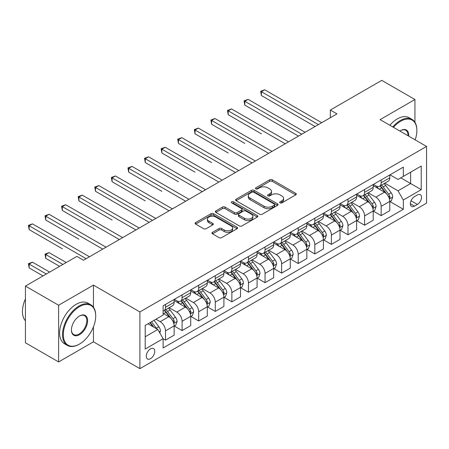 <?xml version="1.0" encoding="UTF-8"?>
<svg xmlns="http://www.w3.org/2000/svg" width="449" height="449" viewBox="0 0 449 449"><rect width="100%" height="100%" fill="white"/><g stroke="black" fill="none" stroke-linecap="round" stroke-linejoin="round"><path stroke-width="0.67" d="M280.075 202.858A1.291 0.746 0 0 0 281.899 202.858L295.739 194.866A1.841 1.066 0 0 0 296.278 194.114A1.841 1.066 0 0 0 295.739 193.362L272.29 179.825A1.841 1.066 0 0 0 269.686 179.825L255.846 187.817A1.291 0.746 0 0 0 255.47 188.344A1.291 0.746 0 0 0 255.846 188.872A1.291 0.746 0 0 0 257.67 188.872L259.46 187.834A5.893 3.401 0 0 1 267.8 187.834L269.754 188.962A5.893 3.401 0 0 1 271.482 191.369A5.893 3.401 0 0 1 269.754 193.777L267.963 194.81A1.291 0.746 0 0 0 267.582 195.337A1.291 0.746 0 0 0 267.963 195.865A1.291 0.746 0 0 0 269.787 195.865L271.578 194.827A5.893 3.401 0 0 1 279.912 194.827L281.865 195.955A5.893 3.401 0 0 1 283.594 198.363A5.893 3.401 0 0 1 281.865 200.77L280.075 201.803A1.291 0.746 0 0 0 279.699 202.331A1.291 0.746 0 0 0 280.075 202.858L280.075 201.803M150.516 358.678A6.005 3.469 120 0 0 154.439 353.385A6.005 3.469 120 0 0 153.519 348.576A6.005 3.469 120 0 0 150.516 348.873A6.005 3.469 120 0 0 146.593 354.166A6.005 3.469 120 0 0 147.513 358.976A6.005 3.469 120 0 0 150.516 358.678M212.5 232.318A1.841 1.066 0 0 0 211.962 233.07A1.841 1.066 0 0 0 212.5 233.822L219.078 237.622A1.841 1.066 0 0 0 221.688 237.622L237.055 228.749A1.841 1.066 0 0 0 237.594 227.997A1.841 1.066 0 0 0 237.055 227.245L213.612 213.707A1.841 1.066 0 0 0 211.002 213.707L195.635 222.581A1.841 1.066 0 0 0 195.096 223.333A1.841 1.066 0 0 0 195.635 224.085L203.577 228.67A1.841 1.066 0 0 0 206.186 228.67L212.764 224.876A1.841 1.066 0 0 0 213.303 224.124A1.841 1.066 0 0 0 212.764 223.372L208.824 221.093A4.928 2.846 0 0 1 207.376 219.084A4.928 2.846 0 0 1 210.418 216.457A4.928 2.846 0 0 1 215.789 217.075L231.229 225.982A4.928 2.846 0 0 1 232.672 227.997A4.928 2.846 0 0 1 229.63 230.623A4.928 2.846 0 0 1 224.259 230.006L221.688 228.524A1.841 1.066 0 0 0 219.078 228.524L212.5 232.318L212.5 233.822M93.448 285.126L58.611 305.236L25.436 286.08L25.436 342.783L58.611 361.933L93.448 341.824L139.897 368.64L139.897 311.943L93.448 285.126L93.448 307.2M414.938 122.28L414.938 99.515L380.101 119.625L426.55 146.441L139.897 311.943M414.938 99.515L381.762 80.36L330.335 110.05L330.335 117.711M25.436 286.08L76.863 256.39L83.497 260.224L336.969 113.883L330.335 110.05M259.595 214.235A1.841 1.066 0 0 0 262.199 214.235L277.566 205.356A1.841 1.066 0 0 0 278.111 204.604A1.841 1.066 0 0 0 277.566 203.852L254.123 190.32A1.841 1.066 0 0 0 251.519 190.32L236.146 199.193A1.841 1.066 0 0 0 235.607 199.945A1.841 1.066 0 0 0 236.146 200.697L259.595 214.235M232.167 203.139A1.291 0.746 0 0 1 233.474 203.318L233.474 201.786L257.311 215.548A1.841 1.066 0 0 1 257.849 216.3A1.841 1.066 0 0 1 257.311 217.052L241.944 225.926A1.841 1.066 0 0 1 239.334 225.926L215.89 212.388L215.89 210.884A1.841 1.066 0 0 0 215.352 211.636A1.841 1.066 0 0 0 215.89 212.388M215.89 210.884L222.468 207.09A1.841 1.066 0 0 1 225.072 207.09L234.58 212.579A1.841 1.066 0 0 0 237.184 212.579L241.551 210.059A1.841 1.066 0 0 0 242.09 209.307A1.841 1.066 0 0 0 241.551 208.555L231.65 202.841A1.291 0.746 0 0 1 231.274 202.314A1.291 0.746 0 0 1 232.071 201.623A1.291 0.746 0 0 1 233.474 201.786M417.39 194.945L414.472 196.628A5.82 3.356 120 0 0 410.672 201.758A5.82 3.356 120 0 0 411.565 206.417A5.82 3.356 120 0 0 414.472 206.13L417.39 204.447A5.82 3.356 120 0 0 421.196 199.317A5.82 3.356 120 0 0 420.303 194.658A5.82 3.356 120 0 0 417.39 194.945M139.897 368.64L426.55 203.144L426.55 146.441M389.99 174.829L398.016 179.465L403.325 176.401L403.325 167.129L163.122 305.814L163.122 315.08L145.207 325.424L145.207 349.025L163.122 338.681L163.122 347.953L403.325 209.273L403.325 200.001L398.016 190.808L384.821 183.186M403.325 176.401L421.241 166.057L421.241 189.658L403.325 200.001M58.611 305.236L58.611 361.933M400.805 177.86L410.627 183.529L410.627 172.186L421.241 166.057M398.016 190.808L410.627 183.529L421.241 189.658M145.207 336.767L157.812 329.487L147.99 323.819M163.122 338.759L165.513 340.14L165.513 330.868A7.51 4.333 -120 0 0 160.203 321.675L155.955 319.222M165.513 340.14L174.139 335.156L174.139 325.884A7.51 4.333 -120 0 0 168.83 316.691L163.122 313.396M174.335 326.081L182.098 330.559L182.098 321.288A7.51 4.333 -120 0 0 176.794 312.094L169.166 307.694M182.098 330.559L190.724 325.581L190.724 316.309A7.51 4.333 -120 0 0 185.415 307.116L174.139 300.6M190.926 316.5L198.688 320.984L198.688 311.713A7.51 4.333 -120 0 0 193.379 302.519L185.757 298.119M198.688 320.984L207.315 316.001L207.315 306.734A7.51 4.333 -120 0 0 202.005 297.535L190.724 291.025M207.511 306.925L215.279 311.404L215.279 302.132A7.51 4.333 -120 0 0 209.969 292.939L202.347 288.539M215.279 311.404L223.905 306.426L223.905 297.154A7.51 4.333 -120 0 0 218.596 287.961L207.315 281.444M224.102 297.345L231.864 301.829L231.864 292.557A7.51 4.333 -120 0 0 226.56 283.364L218.932 278.964M231.864 301.829L240.49 296.845L240.49 287.579A7.51 4.333 -120 0 0 235.181 278.38L223.905 271.87M240.692 287.77L248.454 292.248L248.454 282.982A7.51 4.333 -120 0 0 243.145 273.783L235.523 269.383M248.454 292.248L257.081 287.27L257.081 277.998A7.51 4.333 -120 0 0 251.771 268.805L240.49 262.295M257.277 278.189L265.045 282.674L265.045 273.402A7.51 4.333 -120 0 0 259.735 264.208L252.114 259.808M265.045 282.674L273.671 277.695L273.671 268.423A7.51 4.333 -120 0 0 268.362 259.23L257.081 252.714M273.868 268.614L281.63 273.099L281.63 263.827A7.51 4.333 -120 0 0 276.32 254.628L268.698 250.228M281.63 273.099L290.256 268.115L290.256 258.843A7.51 4.333 -120 0 0 284.947 249.65L273.671 243.139M290.458 259.034L298.22 263.518L298.22 254.246A7.51 4.333 -120 0 0 292.911 245.053L285.289 240.653M298.22 263.518L306.847 258.54L306.847 249.268A7.51 4.333 -120 0 0 301.537 240.075L290.256 233.559M307.043 249.459L314.811 253.943L314.811 244.671A7.51 4.333 -120 0 0 309.501 235.478L301.88 231.078M314.811 253.943L323.437 248.959L323.437 239.687A7.51 4.333 -120 0 0 318.128 230.494L306.847 223.984M323.634 239.884L331.396 244.363L331.396 235.091A7.51 4.333 -120 0 0 326.086 225.898L318.464 221.497M331.396 244.363L340.022 239.384L340.022 230.113A7.51 4.333 -120 0 0 334.713 220.919L323.437 214.403M340.224 230.303L347.986 234.788L347.986 225.516A7.51 4.333 -120 0 0 342.677 216.323L335.055 211.922M347.986 234.788L356.613 229.804L356.613 220.538A7.51 4.333 -120 0 0 351.303 211.339L340.022 204.828M356.809 220.728L364.577 225.207L364.577 215.935A7.51 4.333 -120 0 0 359.267 206.742L351.646 202.342M364.577 225.207L373.203 220.229L373.203 210.957A7.51 4.333 -120 0 0 367.894 201.764L356.613 195.253M373.4 211.148L381.162 215.632L381.162 206.36A7.51 4.333 -120 0 0 375.852 197.167L368.231 192.767M381.162 215.632L389.788 210.654L389.788 201.382A7.51 4.333 -120 0 0 384.479 192.183L373.203 185.673M373.4 184.41L375.852 185.824A7.51 4.333 -120 0 0 379.607 186.2A7.51 4.333 -120 0 0 381.162 182.76L381.162 179.926M356.809 193.985L359.267 195.405A7.51 4.333 -120 0 0 363.022 195.775A7.51 4.333 -120 0 0 364.577 192.34L364.577 189.506M340.224 203.565L342.677 204.98A7.51 4.333 -120 0 0 346.432 205.356A7.51 4.333 -120 0 0 347.986 201.915L347.986 199.081M323.634 213.14L326.086 214.56A7.51 4.333 -120 0 0 329.841 214.931A7.51 4.333 -120 0 0 331.396 211.496L331.396 208.656M307.043 222.721L309.501 224.135A7.51 4.333 -120 0 0 313.256 224.506A7.51 4.333 -120 0 0 314.811 221.071L314.811 218.236M290.458 232.296L292.911 233.716A7.51 4.333 -120 0 0 296.666 234.086A7.51 4.333 -120 0 0 298.22 230.651L298.22 227.811M273.868 241.871L276.32 243.291A7.51 4.333 -120 0 0 280.075 243.661A7.51 4.333 -120 0 0 281.63 240.226L281.63 237.392M257.277 251.451L259.735 252.866A7.51 4.333 -120 0 0 263.49 253.242A7.51 4.333 -120 0 0 265.045 249.801L265.045 246.967M240.692 261.026L243.145 262.446A7.51 4.333 -120 0 0 246.899 262.817A7.51 4.333 -120 0 0 248.454 259.382L248.454 256.547M224.102 270.607L226.56 272.021A7.51 4.333 -120 0 0 230.309 272.397A7.51 4.333 -120 0 0 231.864 268.957L231.864 266.122M207.511 280.182L209.969 281.602A7.51 4.333 -120 0 0 213.724 281.972A7.51 4.333 -120 0 0 215.279 278.537L215.279 275.703M190.926 289.762L193.379 291.176A7.51 4.333 -120 0 0 197.133 291.547A7.51 4.333 -120 0 0 198.688 288.112L198.688 285.278M174.335 299.337L176.794 300.757A7.51 4.333 -120 0 0 180.543 301.127A7.51 4.333 -120 0 0 182.098 297.693L182.098 294.853M389.99 201.573L403.325 209.273M379.607 186.2L388.233 181.216A7.51 4.333 -120 0 0 389.788 177.782L389.788 174.947M363.022 195.775L371.649 190.797A7.51 4.333 -120 0 0 373.203 187.356L373.203 184.522M346.432 205.356L355.058 200.372A7.51 4.333 -120 0 0 356.613 196.937L356.613 194.103M329.841 214.931L338.467 209.952A7.51 4.333 -120 0 0 340.022 206.512L340.022 203.678M313.256 224.506L321.882 219.527A7.51 4.333 -120 0 0 323.437 216.092L323.437 213.258M296.666 234.086L305.292 229.102A7.51 4.333 -120 0 0 306.847 225.667L306.847 222.833M280.075 243.661L288.701 238.683A7.51 4.333 -120 0 0 290.256 235.248L290.256 232.408M263.49 253.242L272.116 248.258A7.51 4.333 -120 0 0 273.671 244.823L273.671 241.989M246.899 262.817L255.526 257.838A7.51 4.333 -120 0 0 257.081 254.398L257.081 251.563M230.309 272.397L238.935 267.413A7.51 4.333 -120 0 0 240.49 263.978L240.49 261.144M213.724 281.972L222.35 276.994A7.51 4.333 -120 0 0 223.905 273.553L223.905 270.719M197.133 291.547L205.76 286.569A7.51 4.333 -120 0 0 207.315 283.134L207.315 280.299M180.543 301.127L189.169 296.149A7.51 4.333 -120 0 0 190.724 292.709L190.724 289.874M163.122 311.005A7.51 4.333 -120 0 0 163.958 310.702L172.584 305.724A7.51 4.333 -120 0 0 174.139 302.289L174.139 299.455M163.958 310.702A7.51 4.333 -120 0 0 165.513 307.268L165.513 304.433M157.812 329.487L163.122 338.681M93.448 341.824L93.448 326.821M280.591 203.038L281.865 202.303A5.893 3.401 0 0 0 283.594 199.895L283.594 198.363M271.482 191.369L271.482 192.902A5.893 3.401 0 0 1 269.754 195.309L268.48 196.045M295.717 194.883L272.29 181.357A1.841 1.066 0 0 0 269.686 181.357L256.362 189.051M277.544 205.373L254.123 191.852A1.841 1.066 0 0 0 251.519 191.852L236.168 200.709M274.311 205.131A1.291 0.746 0 0 0 274.687 204.604A1.291 0.746 0 0 0 274.311 204.082L253.73 192.194A1.291 0.746 0 0 0 251.906 192.194L250.02 193.289A5.893 3.401 0 0 0 248.291 195.697A5.893 3.401 0 0 0 250.02 198.099L264.085 206.226A5.893 3.401 0 0 0 272.425 206.226L274.311 205.131L274.311 206.663A1.291 0.746 0 0 0 274.687 206.142L274.687 204.604M248.291 195.697L248.291 197.229A5.893 3.401 0 0 0 250.02 199.631L250.02 198.099M274.311 206.663L272.425 207.758A5.893 3.401 0 0 1 264.085 207.758L250.02 199.631M215.913 212.405L222.468 208.622L222.468 207.09M242.09 209.307L242.09 210.839A1.841 1.066 0 0 1 241.551 211.591L237.184 214.111A1.841 1.066 0 0 1 234.58 214.111L225.072 208.622A1.841 1.066 0 0 0 222.468 208.622M233.474 203.318L257.288 217.069M244.447 218.276A4.928 2.846 0 0 0 249.818 218.893A4.928 2.846 0 0 0 252.86 216.261A4.928 2.846 0 0 0 251.418 214.252L245.979 211.114A1.841 1.066 0 0 0 243.375 211.114L239.008 213.629A1.841 1.066 0 0 0 238.47 214.381A1.841 1.066 0 0 0 239.008 215.133L244.447 218.276L244.447 219.808A4.928 2.846 0 0 0 249.818 220.425A4.928 2.846 0 0 0 252.86 217.793L252.86 216.261M238.47 214.381L238.47 215.913A1.841 1.066 0 0 0 239.008 216.665L239.008 215.133M244.447 219.808L239.008 216.665M232.672 227.997L232.672 229.529A4.928 2.846 0 0 1 229.63 232.155A4.928 2.846 0 0 1 224.259 231.538L221.688 230.056A1.841 1.066 0 0 0 219.078 230.056L212.529 233.839M207.376 219.084L207.376 220.616A4.928 2.846 0 0 0 208.824 222.625L208.824 221.093M212.736 224.887L208.824 222.625M237.033 228.76L213.612 215.239A1.841 1.066 0 0 0 211.002 215.239L195.657 224.102M389.788 201.685L391.382 200.765L392.707 196.937A4.973 2.874 -120 0 0 391.124 192.7L385.697 185.465A14.357 8.29 -120 0 0 384.131 183.585M378.737 188.872A14.357 8.29 -120 0 0 375.802 185.796M389.339 198.643L390.024 197.15A4.973 2.874 -120 0 0 388.598 194.159L383.177 186.919A14.357 8.29 -120 0 0 381.611 185.044M380.275 185.813A11.915 6.881 60 0 1 382.234 188.036L386.819 194.164M261.391 133.841L228.215 114.686L228.215 110.852L231.532 108.939L288.533 141.845M380.017 185.959A14.357 8.29 60 0 1 381.583 187.839L385.191 192.649M318.392 124.609L261.391 91.697L264.714 89.783L321.709 122.695M315.075 126.523L261.391 95.53L261.391 91.697L260.661 91.276L264.714 89.783M261.391 95.53L260.661 91.276M373.203 211.266L374.792 210.345L376.122 206.512A4.973 2.874 -120 0 0 374.533 202.28L369.112 195.04A14.357 8.29 -120 0 0 367.546 193.165M362.152 198.447A14.357 8.29 -120 0 0 359.211 195.371M372.749 208.218L373.433 206.725A4.973 2.874 -120 0 0 372.013 203.734L366.586 196.494A14.357 8.29 -120 0 0 365.02 194.619M363.684 195.394A11.915 6.881 60 0 1 365.643 197.616L370.229 203.739M244.806 143.416L211.625 124.261L211.625 120.433L214.948 118.519L271.942 151.425M363.432 195.54A14.357 8.29 60 0 1 364.998 197.414L368.601 202.23M356.613 220.841L358.207 219.92L359.531 216.092A4.973 2.874 -120 0 0 357.943 211.855L352.521 204.615A14.357 8.29 -120 0 0 350.955 202.74M345.562 208.027A14.357 8.29 -120 0 0 342.621 204.952M356.158 217.793L356.848 216.306A4.973 2.874 -120 0 0 355.423 213.314L350.001 206.074A14.357 8.29 -120 0 0 348.435 204.2M347.099 204.969A11.915 6.881 60 0 1 349.053 207.191L353.644 213.32M228.215 152.997L195.04 133.841L195.04 130.008L198.357 128.094L255.358 161M346.841 205.114A14.357 8.29 60 0 1 348.407 206.995L352.01 211.805M340.022 230.421L341.616 229.501L342.941 225.667A4.973 2.874 -120 0 0 341.358 221.436L335.931 214.195A14.357 8.29 -120 0 0 334.365 212.321M328.971 217.602A14.357 8.29 -120 0 0 326.036 214.527M339.573 227.374L340.258 225.881A4.973 2.874 -120 0 0 338.832 222.889L333.411 215.649A14.357 8.29 -120 0 0 331.845 213.775M330.509 214.543A11.915 6.881 60 0 1 332.468 216.772L337.053 222.895M211.625 162.572L178.449 143.416L178.449 139.588L181.766 137.669L238.767 170.581M330.251 214.695A14.357 8.29 60 0 1 331.817 216.57L335.425 221.379M301.801 134.184L244.806 101.278L248.123 99.364L305.124 132.27M298.484 136.103L244.806 105.111L244.806 101.278L244.076 100.857L248.123 99.364M244.806 105.111L244.076 100.857M285.216 143.764L227.486 110.432L231.532 108.939M228.215 114.686L227.486 110.432M268.625 153.339L210.895 120.012L214.948 118.519M211.625 124.261L210.895 120.012M323.437 239.996L325.025 239.076L326.356 235.248A4.973 2.874 -120 0 0 324.767 231.011L319.346 223.77A14.357 8.29 -120 0 0 317.78 221.896M312.386 227.183A14.357 8.29 -120 0 0 309.445 224.107M322.983 236.949L323.667 235.456A4.973 2.874 -120 0 0 322.247 232.464L316.82 225.23A14.357 8.29 -120 0 0 315.254 223.349M313.918 224.124A11.915 6.881 60 0 1 315.877 226.347L320.463 232.475M195.04 172.152L161.859 152.997L161.859 149.163L165.181 147.25L222.176 180.156M313.666 224.27A14.357 8.29 60 0 1 315.232 226.15L318.835 230.96M252.035 162.92L194.31 129.587L198.357 128.094M195.04 133.841L194.31 129.587M415.173 139.875A22.899 13.217 120 0 0 416.863 130.586A22.899 13.217 120 0 0 400.671 121.236A22.899 13.217 120 0 0 393.47 127.348M392.774 126.944A23.46 13.543 -60 0 1 400.272 120.545A23.46 13.543 -60 0 1 412.002 119.383A23.46 13.543 -60 0 1 416.863 130.126L416.863 130.586M399.913 131.063A11.45 6.612 -60 0 1 400.671 130.586L400.671 130.586A11.45 6.612 -60 0 1 408.73 136.154M389.855 125.26A23.46 13.543 -60 0 1 397.354 118.862A23.46 13.543 -60 0 1 409.084 117.7L412.002 119.383M407.961 135.71A10.883 6.286 120 0 0 405.716 130.277A10.883 6.286 120 0 0 400.469 130.704M79.512 344.046A22.899 13.217 120 0 0 79.518 344.046A22.899 13.217 120 0 0 95.704 316.001A22.899 13.217 120 0 0 79.512 306.656A22.899 13.217 120 0 0 63.326 334.696A22.899 13.217 120 0 0 79.512 344.046L79.119 344.276A23.46 13.543 -60 0 1 67.389 345.438A23.46 13.543 -60 0 1 63.792 326.636A23.46 13.543 -60 0 1 79.119 305.965A23.46 13.543 -60 0 1 90.85 304.804A23.46 13.543 -60 0 1 95.704 315.54L95.704 316.001M79.512 334.696A11.45 6.612 -60 0 1 71.419 330.026A11.45 6.612 -60 0 1 79.512 316.001L79.512 316.001A11.45 6.612 -60 0 1 87.611 320.676A11.45 6.612 -60 0 1 79.512 334.696M71.425 329.791A10.883 6.286 120 0 0 73.675 334.544A10.883 6.286 120 0 0 79.119 334.005A10.883 6.286 120 0 0 86.23 324.414A10.883 6.286 120 0 0 84.558 315.692A10.883 6.286 120 0 0 79.316 316.124M67.389 345.438L64.465 343.749A23.46 13.543 -60 0 1 60.873 324.953A23.46 13.543 -60 0 1 76.195 304.282A23.46 13.543 -60 0 1 87.925 303.12L90.85 304.804M25.436 320.799A23.46 13.543 -60 0 1 25.436 298.871M306.847 249.571L308.441 248.656L309.765 244.823A4.973 2.874 -120 0 0 308.177 240.585L302.755 233.351A14.357 8.29 -120 0 0 301.189 231.471M295.796 236.758A14.357 8.29 -120 0 0 292.855 233.682M306.392 246.529L307.082 245.036A4.973 2.874 -120 0 0 305.657 242.045L300.235 234.805A14.357 8.29 -120 0 0 298.669 232.93M297.333 233.699A11.915 6.881 60 0 1 299.287 235.927L303.878 242.05M178.449 181.727L145.274 162.572L145.274 158.744L148.591 156.824L205.591 189.736M297.075 233.85A14.357 8.29 60 0 1 298.641 235.725L302.244 240.535M290.256 259.152L291.85 258.231L293.175 254.398A4.973 2.874 -120 0 0 291.592 250.166L286.165 242.926A14.357 8.29 -120 0 0 284.599 241.051M279.205 246.333A14.357 8.29 -120 0 0 276.27 243.257M289.807 256.104L290.492 254.611A4.973 2.874 -120 0 0 289.066 251.62L283.645 244.385A14.357 8.29 -120 0 0 282.079 242.505M280.743 243.279A11.915 6.881 60 0 1 282.702 245.502L287.287 251.625M161.859 191.308L128.683 172.152L128.683 168.319L132 166.405L189.001 199.311M280.485 243.425A14.357 8.29 60 0 1 282.051 245.3L285.659 250.115M273.671 268.727L275.259 267.812L276.59 263.978A4.973 2.874 -120 0 0 275.001 259.741L269.58 252.506A14.357 8.29 -120 0 0 268.014 250.626M262.62 255.913A14.357 8.29 -120 0 0 259.679 252.838M273.216 265.685L273.901 264.192A4.973 2.874 -120 0 0 272.481 261.2L267.06 253.96A14.357 8.29 -120 0 0 265.488 252.085M264.152 252.854A11.915 6.881 60 0 1 266.111 255.077L270.696 261.206M145.274 200.883L112.093 181.727L112.093 177.894L115.415 175.98L172.41 208.886M263.9 253.006A14.357 8.29 60 0 1 265.466 254.88L269.069 259.69M257.081 278.307L258.675 277.387L259.999 273.553A4.973 2.874 -120 0 0 258.411 269.321L252.989 262.081A14.357 8.29 -120 0 0 251.423 260.207M246.03 265.488A14.357 8.29 -120 0 0 243.089 262.412M256.626 275.259L257.316 273.767A4.973 2.874 -120 0 0 255.891 270.775L250.469 263.535A14.357 8.29 -120 0 0 248.903 261.66M247.567 262.435A11.915 6.881 60 0 1 249.521 264.657L254.112 270.781M128.683 210.458L149.186 222.3M247.309 262.581A14.357 8.29 60 0 1 248.875 264.455L252.478 269.271M240.49 287.882L242.084 286.962L243.409 283.134A4.973 2.874 -120 0 0 241.826 278.896L236.399 271.662A14.357 8.29 -120 0 0 234.833 269.782M229.439 275.069A14.357 8.29 -120 0 0 226.504 271.993M240.041 284.834L240.726 283.347A4.973 2.874 -120 0 0 239.3 280.356L233.878 273.115A14.357 8.29 -120 0 0 232.313 271.241M230.977 272.01A11.915 6.881 60 0 1 232.936 274.232L237.521 280.361M112.093 220.038L78.917 200.883L78.917 197.049L82.234 195.135L139.235 228.041M230.719 272.156A14.357 8.29 60 0 1 232.285 274.036L235.893 278.846M235.45 172.495L177.72 139.168L181.766 137.669M178.449 143.416L177.72 139.168M218.859 182.07L161.129 148.742L165.181 147.25M161.859 152.997L161.129 148.742M202.269 191.65L144.544 158.317L148.591 156.824M145.274 162.572L144.544 158.317M185.684 201.225L127.954 167.898L132 166.405M128.683 172.152L127.954 167.898M169.093 210.806L111.363 177.473L115.415 175.98M112.093 181.727L111.363 177.473M223.905 297.463L225.493 296.542L226.824 292.709A4.973 2.874 -120 0 0 225.235 288.477L219.814 281.237A14.357 8.29 -120 0 0 218.248 279.362M212.854 284.644A14.357 8.29 -120 0 0 209.913 281.568M223.45 294.415L224.135 292.922A4.973 2.874 -120 0 0 222.715 289.931L217.294 282.69A14.357 8.29 -120 0 0 215.722 280.816M214.386 281.585A11.915 6.881 60 0 1 216.345 283.813L220.93 289.936M95.508 229.613L62.327 210.458L62.327 206.63L65.649 204.71L122.644 237.622M214.134 281.736A14.357 8.29 60 0 1 215.7 283.611L219.303 288.426M152.503 220.38L95.508 187.474L98.825 185.56L155.825 218.467M149.186 222.294L95.508 191.302L95.508 187.474L94.778 187.053L98.825 185.56M95.508 191.302L94.778 187.053M207.315 307.037L208.908 306.117L210.233 302.289A4.973 2.874 -120 0 0 208.645 298.052L203.223 290.812A14.357 8.29 -120 0 0 201.657 288.937M196.264 294.224A14.357 8.29 -120 0 0 193.323 291.148M206.86 303.99L207.55 302.497A4.973 2.874 -120 0 0 206.125 299.505L200.703 292.271A14.357 8.29 -120 0 0 199.137 290.391M197.801 291.165A11.915 6.881 60 0 1 199.754 293.388L204.346 299.517M78.917 239.194L45.742 220.038L45.742 216.205L49.059 214.291L106.059 247.197M197.543 291.311A14.357 8.29 60 0 1 199.109 293.191L202.712 298.001M135.918 229.961L78.188 196.628L82.234 195.135M78.917 200.883L78.188 196.628M190.724 316.618L192.318 315.698L193.642 311.864A4.973 2.874 -120 0 0 192.06 307.632L186.632 300.392A14.357 8.29 -120 0 0 185.067 298.518M179.673 303.799A14.357 8.29 -120 0 0 176.738 300.723M190.275 313.57L190.96 312.077A4.973 2.874 -120 0 0 189.534 309.086L184.112 301.846A14.357 8.29 -120 0 0 182.547 299.971M181.211 300.74A11.915 6.881 60 0 1 183.17 302.968L187.755 309.092M62.327 248.768L29.151 229.613L29.151 225.785L32.468 223.866L89.469 256.777M180.953 300.892A14.357 8.29 60 0 1 182.518 302.766L186.127 307.576M119.327 239.536L61.597 206.209L65.649 204.71M62.327 210.458L61.597 206.209M174.139 326.193L175.727 325.272L177.058 321.445A4.973 2.874 -120 0 0 175.469 317.207L170.048 309.967A14.357 8.29 -120 0 0 168.482 308.093M173.684 323.145L174.369 321.652A4.973 2.874 -120 0 0 172.949 318.661L167.528 311.426A14.357 8.29 -120 0 0 165.956 309.546M164.62 310.321A11.915 6.881 60 0 1 166.579 312.543L171.164 318.667M66.244 262.525L49.059 252.602L45.742 254.516L45.742 258.349L59.61 266.352M164.368 310.467A14.357 8.29 60 0 1 165.934 312.341L169.537 317.157M45.742 258.349L45.012 254.095L62.927 264.439M45.012 254.095L49.059 252.602M102.737 249.111L45.012 215.784L49.059 214.291M45.742 220.038L45.012 215.784M159.805 332.934L160.467 331.02A4.973 2.874 -120 0 0 158.879 326.782L154.041 320.328M49.654 272.1L32.468 262.177L29.151 264.091L29.151 267.924L43.02 275.933M156.813 328.909A4.973 2.874 -120 0 0 156.359 328.241L151.521 321.781M150.275 322.5L153.749 327.141M149.927 322.702L152.879 326.636M29.151 267.924L28.422 263.67L46.337 274.013M28.422 263.67L32.468 262.177M86.152 258.691L28.422 225.364L32.468 223.866M29.151 229.613L28.422 225.364M160.203 321.675L168.83 316.691M176.794 312.094L185.415 307.116M193.379 302.519L202.005 297.535M209.969 292.939L218.596 287.961M226.56 283.364L235.181 278.38M243.145 273.783L251.771 268.805M259.735 264.208L268.362 259.23M276.32 254.628L284.947 249.65M292.911 245.053L301.537 240.075M309.501 235.478L318.128 230.494M326.086 225.898L334.713 220.919M342.677 216.323L351.303 211.339M359.267 206.742L367.894 201.764M375.852 197.167L384.479 192.183M381.162 182.76L389.788 177.782M381.162 206.36L389.788 201.382M364.577 215.935L373.203 210.957M364.577 192.34L373.203 187.356M347.986 225.516L356.613 220.538M347.986 201.915L356.613 196.937M331.396 235.091L340.022 230.113M331.396 211.496L340.022 206.512M314.811 244.671L323.437 239.687M314.811 221.071L323.437 216.092M298.22 254.246L306.847 249.268M298.22 230.651L306.847 225.667M281.63 263.827L290.256 258.843M281.63 240.226L290.256 235.248M265.045 273.402L273.671 268.423M265.045 249.801L273.671 244.823M248.454 282.982L257.081 277.998M248.454 259.382L257.081 254.398M231.864 292.557L240.49 287.579M231.864 268.957L240.49 263.978M215.279 302.132L223.905 297.154M215.279 278.537L223.905 273.553M198.688 311.713L207.315 306.734M198.688 288.112L207.315 283.134M182.098 321.288L190.724 316.309M182.098 297.693L190.724 292.709M165.513 330.868L174.139 325.884M165.513 307.268L174.139 302.289M411.031 200.77L417.39 204.447M410.358 203.756L414.472 206.13M281.865 202.303L281.865 200.77M267.963 195.865L267.963 194.81M269.754 195.309L269.754 193.777M255.846 188.872L255.846 187.817M269.686 181.357L269.686 179.825M272.29 181.357L272.29 179.825M295.739 194.866L295.739 193.362M236.146 200.697L236.146 199.193M251.519 191.852L251.519 190.32M254.123 191.852L254.123 190.32M277.566 205.356L277.566 203.852M264.085 207.758L264.085 206.226M272.425 207.758L272.425 206.226M225.072 208.622L225.072 207.09M234.58 214.111L234.58 212.579M237.184 214.111L237.184 212.579M241.551 211.591L241.551 210.059M257.311 217.052L257.311 215.548M219.078 230.056L219.078 228.524M221.688 230.056L221.688 228.524M224.259 231.538L224.259 230.006M212.764 224.876L212.764 223.372M195.635 224.085L195.635 222.581M211.002 215.239L211.002 213.707M213.612 215.239L213.612 213.707M237.055 228.749L237.055 227.245M389.418 198.913L392.679 197.032M383.177 186.919L385.697 185.465M379.265 189.175L381.583 187.839M388.598 194.159L391.124 192.7M388.205 196.101L390.024 197.15M372.827 208.493L376.088 206.607M366.586 196.494L369.112 195.04M362.68 198.755L364.998 197.414M372.013 203.734L374.533 202.28M371.615 205.676L373.433 206.725M356.242 218.068L359.497 216.188M350.001 206.074L352.521 204.615M346.089 208.33L348.407 206.995M355.423 213.314L357.943 211.855M355.03 215.256L356.848 216.306M339.652 227.643L342.913 225.763M333.411 215.649L335.931 214.195M329.499 217.905L331.817 216.57M338.832 222.889L341.358 221.436M338.439 224.831L340.258 225.881M323.061 237.224L326.322 235.343M316.82 225.23L319.346 223.77M312.914 227.486L315.232 226.15M322.247 232.464L324.767 231.011M321.849 234.406L323.667 235.456M306.476 246.798L309.731 244.918M300.235 234.805L302.755 233.351M296.323 237.061L298.641 235.725M305.657 242.045L308.177 240.585M305.264 243.987L307.082 245.036M289.886 256.379L293.146 254.499M283.645 244.385L286.165 242.926M279.733 246.641L282.051 245.3M289.066 251.62L291.592 250.166M288.673 253.562L290.492 254.611M273.295 265.954L276.556 264.074M267.06 253.96L269.58 252.506M263.148 256.216L265.466 254.88M272.481 261.2L275.001 259.741M272.083 263.142L273.901 264.192M256.71 275.534L259.965 273.649M250.469 263.535L252.989 262.081M246.557 265.797L248.875 264.455M255.891 270.775L258.411 269.321M255.498 272.717L257.316 273.767M240.12 285.109L243.38 283.229M233.878 273.115L236.399 271.662M229.972 275.372L232.285 274.036M239.3 280.356L241.826 278.896M238.907 282.298L240.726 283.347M223.529 294.684L226.79 292.804M217.294 282.69L219.814 281.237M213.382 284.952L215.7 283.611M222.715 289.931L225.235 288.477M222.317 291.872L224.135 292.922M206.944 304.265L210.199 302.385M200.703 292.271L203.223 290.812M196.791 294.527L199.109 293.191M206.125 299.505L208.645 298.052M205.732 301.447L207.55 302.497M190.354 313.84L193.614 311.96M184.112 301.846L186.632 300.392M180.206 304.102L182.518 302.766M189.534 309.086L192.06 307.632M189.141 311.028L190.96 312.077M173.763 323.42L177.024 321.54M167.528 311.426L170.048 309.967M163.616 313.683L165.934 312.341M172.949 318.661L175.469 317.207M172.551 320.603L174.369 321.652M159.176 331.845L160.433 331.115M156.359 328.241L158.879 326.782M79.518 344.046L79.119 344.276"/></g></svg>
